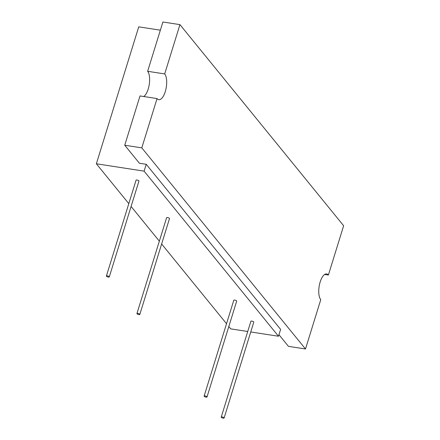 <?xml version="1.0" encoding="UTF-8"?>
<svg xmlns="http://www.w3.org/2000/svg" width="440" height="440" viewBox="0 0 440 440"><rect width="100%" height="100%" fill="white"/><g stroke="black" fill="none" stroke-linecap="round" stroke-linejoin="round"><path stroke-width="0.66" d="M128.805 203.638L96.36 163.779L138.743 26.851L160.358 30.184M247.731 331.496L230.736 328.873L228.822 326.524M226.534 323.708L161.634 243.975M159.346 241.164L131.093 206.454M144.106 171.144L146.229 164.296L280.605 329.389L278.482 336.237L144.106 171.144L96.36 163.779M146.229 164.296L139.403 163.246L124.746 145.233L140.003 95.942L157.058 98.571L141.801 147.862L124.746 145.233M278.482 336.237L250.745 331.958M139.821 314.441L169.494 218.592A1.513 0.473 -162.8 0 0 167.563 217.547A1.513 0.473 -162.8 0 0 166.606 217.701L136.939 313.544A1.513 0.473 -162.8 0 0 138.237 314.446A1.513 0.473 -162.8 0 0 139.821 314.441A1.513 0.473 -162.8 0 0 137.891 313.395A1.513 0.473 -162.8 0 0 136.939 313.544M207.009 396.99L236.681 301.142A1.513 0.473 -162.8 0 0 234.751 300.091A1.513 0.473 -162.8 0 0 233.794 300.245L204.127 396.094A1.513 0.473 -162.8 0 0 205.425 396.995A1.513 0.473 -162.8 0 0 207.009 396.99A1.513 0.473 -162.8 0 0 205.079 395.94A1.513 0.473 -162.8 0 0 204.127 396.094M224.114 418L253.781 322.152A1.513 0.473 -162.8 0 0 251.851 321.107A1.513 0.473 -162.8 0 0 250.899 321.261L221.227 417.109A1.513 0.473 -162.8 0 0 222.53 418.006A1.513 0.473 -162.8 0 0 224.114 418A1.513 0.473 -162.8 0 0 222.184 416.955A1.513 0.473 -162.8 0 0 221.227 417.109M109.28 276.92L138.952 181.071A1.513 0.473 -162.8 0 0 137.022 180.026A1.513 0.473 -162.8 0 0 136.065 180.18L106.398 276.023A1.513 0.473 -162.8 0 0 107.701 276.925A1.513 0.473 -162.8 0 0 109.28 276.92A1.513 0.473 -162.8 0 0 107.349 275.869A1.513 0.473 -162.8 0 0 106.398 276.023M157.058 98.571A13.591 5.506 -81.2 0 0 158.802 99.677A13.591 5.506 -81.2 0 0 165.869 89.413A13.591 5.506 -81.2 0 0 164.687 73.925L147.637 71.291A13.591 5.506 -81.2 0 1 149.259 84.458A13.591 5.506 -81.2 0 1 143.743 96.514M147.637 71.291L162.894 22L179.944 24.629L343.64 225.748L328.383 275.038L324.643 274.461M328.383 275.038A13.591 5.506 -81.2 0 0 326.639 273.933A13.591 5.506 -81.2 0 0 319.572 284.196A13.591 5.506 -81.2 0 0 320.755 299.684L305.492 348.981L288.442 346.352L278.96 334.702M305.492 348.981L141.801 147.862M164.687 73.925L179.944 24.629"/></g></svg>
